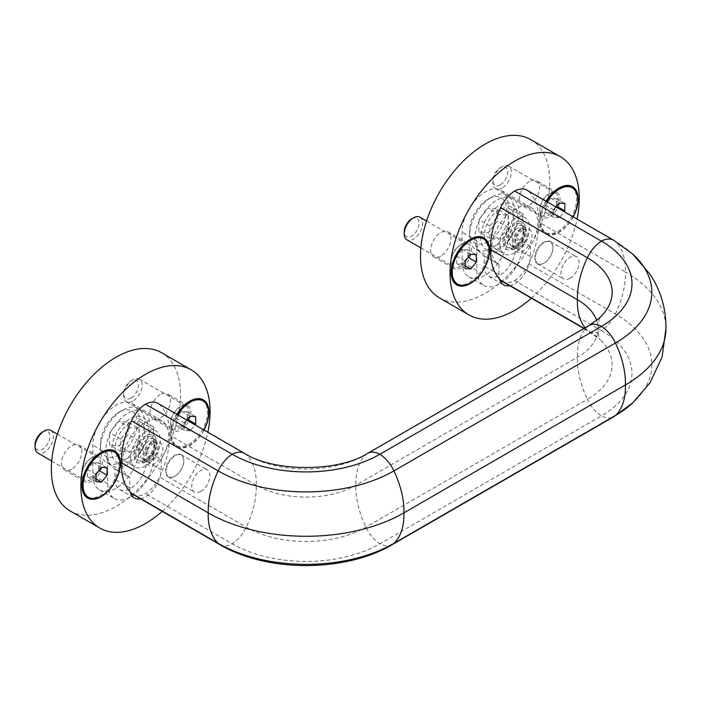 <?xml version="1.0" encoding="UTF-8"?>
<svg xmlns="http://www.w3.org/2000/svg" width="701" height="701" viewBox="0 0 701 701"><rect width="100%" height="100%" fill="white"/><g stroke="black" fill="none" stroke-linecap="round" stroke-linejoin="round"><path stroke-width="0.53" stroke-dasharray="3.5 2.63" d="M508.374 215.356L508.374 227.659L499.147 239.146L489.92 238.322L489.92 226.011L499.147 214.532L508.374 215.356L497.298 208.959L497.298 221.271L488.071 232.75L478.844 231.926L478.844 219.623L488.071 208.136L497.298 208.959M128.117 422.107L128.117 434.41L118.89 445.897L109.663 445.074L109.663 432.762L118.89 421.283L128.117 422.107L139.192 428.504L139.192 440.806L128.117 434.41M499.147 214.532L488.071 208.136M176.897 414.344A27.146 15.676 120 0 0 170.571 434.445A27.146 15.676 120 0 0 182.873 448.027A27.146 15.676 120 0 0 204.017 429.993M189.401 401.41A26.103 15.071 120 0 0 189.033 401.62L189.769 401.191L189.033 401.62A26.103 15.071 120 0 0 170.571 433.586A26.103 15.071 120 0 0 175.977 445.538A26.103 15.071 120 0 0 189.033 444.25A26.103 15.071 120 0 0 206.085 421.24A26.103 15.071 120 0 0 202.09 400.324M113.483 451.479A26.103 15.071 -60 0 1 117.488 472.395A26.103 15.071 -60 0 1 100.427 495.397A26.103 15.071 -60 0 1 87.38 496.694M81.973 485.162A26.103 15.071 -60 0 1 81.973 484.742A26.103 15.071 -60 0 1 100.427 452.767A26.103 15.071 -60 0 1 100.795 452.566M180.727 406.414L180.727 406.414A14.362 8.289 120 0 0 170.571 424A14.362 8.289 120 0 0 173.55 430.572A14.362 8.289 120 0 0 187.903 422.282A14.362 8.289 120 0 0 187.903 405.704A14.362 8.289 120 0 0 180.727 406.414L179.806 406.948A13.056 7.536 -60 0 1 186.335 406.3A13.056 7.536 -60 0 1 188.332 416.762A13.056 7.536 -60 0 1 179.806 428.258A13.056 7.536 -60 0 1 173.278 428.907A13.056 7.536 -60 0 1 170.571 422.931A13.056 7.536 -60 0 1 179.806 406.948L180.727 406.414M160.24 394.584A14.362 8.289 120 0 0 150.855 407.237A14.362 8.289 120 0 0 153.055 418.742A14.362 8.289 120 0 0 167.416 410.453A14.362 8.289 120 0 0 167.416 393.874A14.362 8.289 120 0 0 160.24 394.584M71.633 469.179A14.362 8.289 -60 0 1 64.457 469.898A14.362 8.289 -60 0 1 64.457 453.319A14.362 8.289 -60 0 1 78.81 445.03A14.362 8.289 -60 0 1 81.009 456.535A14.362 8.289 -60 0 1 71.633 469.179M92.12 481.009A14.362 8.289 -60 0 1 84.944 481.727A14.362 8.289 -60 0 1 81.973 475.155A14.362 8.289 -60 0 1 92.12 457.569A14.362 8.289 -60 0 1 99.305 456.859A14.362 8.289 -60 0 1 101.505 468.364A14.362 8.289 -60 0 1 92.12 481.009M546.079 201.196A27.146 15.676 120 0 0 539.752 221.297A27.146 15.676 120 0 0 552.055 234.879A27.146 15.676 120 0 0 573.199 216.846M558.583 188.262A26.103 15.071 120 0 0 558.215 188.473L558.951 188.043L558.215 188.473A26.103 15.071 120 0 0 539.752 220.447A26.103 15.071 120 0 0 545.159 232.39A26.103 15.071 120 0 0 558.215 231.102A26.103 15.071 120 0 0 575.267 208.101A26.103 15.071 120 0 0 571.271 187.176M549.908 193.266L549.908 193.266A14.362 8.289 120 0 0 539.752 210.852A14.362 8.289 120 0 0 542.732 217.424A14.362 8.289 120 0 0 557.085 209.135A14.362 8.289 120 0 0 557.085 192.556A14.362 8.289 120 0 0 549.908 193.266L548.988 193.8A13.056 7.536 -60 0 1 555.507 193.152A13.056 7.536 -60 0 1 557.514 203.614A13.056 7.536 -60 0 1 548.988 215.119A13.056 7.536 -60 0 1 542.46 215.759A13.056 7.536 -60 0 1 539.752 209.783A13.056 7.536 -60 0 1 548.988 193.8L549.908 193.266M529.421 181.436A14.362 8.289 120 0 0 520.037 194.089A14.362 8.289 120 0 0 522.236 205.595A14.362 8.289 120 0 0 536.598 197.305A14.362 8.289 120 0 0 536.598 180.727A14.362 8.289 120 0 0 529.421 181.436M440.815 256.04A14.362 8.289 -60 0 1 433.639 256.75A14.362 8.289 -60 0 1 433.639 240.171A14.362 8.289 -60 0 1 447.992 231.882A14.362 8.289 -60 0 1 450.191 243.387A14.362 8.289 -60 0 1 440.815 256.04M461.302 267.87A14.362 8.289 -60 0 1 454.125 268.579A14.362 8.289 -60 0 1 451.155 262.008A14.362 8.289 -60 0 1 461.302 244.421A14.362 8.289 -60 0 1 468.487 243.711A14.362 8.289 -60 0 1 470.686 255.217A14.362 8.289 -60 0 1 461.302 267.87M482.665 238.331A26.103 15.071 -60 0 1 486.669 259.247A26.103 15.071 -60 0 1 469.609 282.258A26.103 15.071 -60 0 1 456.561 283.546M451.155 272.014A26.103 15.071 -60 0 1 451.155 271.602A26.103 15.071 -60 0 1 469.609 239.628A26.103 15.071 -60 0 1 469.977 239.418M99.621 489.981L114.386 498.507A32.632 18.839 120 0 1 107.63 483.567L107.63 453.731A32.632 18.839 120 0 0 114.386 468.671A32.632 18.839 120 0 0 115.017 469.004L115.017 479.309A22.187 12.811 120 0 0 119.608 489.464A22.187 12.811 120 0 0 136.704 483.524A22.187 12.811 120 0 0 146.395 461.188L146.395 450.883A32.632 18.839 120 0 0 153.773 427.084L139.008 418.558A32.632 18.839 120 0 0 132.252 403.627A32.632 18.839 120 0 0 107.104 412.363A32.632 18.839 120 0 0 92.865 445.205L92.865 475.041A32.632 18.839 120 0 0 99.621 489.981A32.632 18.839 120 0 0 124.769 481.245A32.632 18.839 120 0 0 139.008 448.403L139.008 418.558M114.386 498.507A32.632 18.839 120 0 0 139.534 489.771A32.632 18.839 120 0 0 153.773 456.929L153.773 427.084M162.203 511.336A91.367 52.75 120 0 0 207.873 432.219M140.533 498.823A22.187 12.811 120 0 0 160.652 474.568A69.443 40.088 120 0 0 169.467 435.084A69.443 40.088 120 0 0 159.495 404.6A26.103 15.071 120 0 0 157.769 403.294M70.249 511.011A91.367 52.75 120 0 0 161.616 458.261A91.367 52.75 120 0 0 161.616 352.752M133.164 494.573A26.103 15.071 120 0 0 145.466 493.697A26.103 15.071 120 0 0 159.495 477.074A69.443 40.088 120 0 0 160.652 474.568A22.187 12.811 120 0 0 161.16 469.714L161.16 459.409L146.395 450.883M161.16 459.409A32.632 18.839 120 0 0 161.782 420.679A32.632 18.839 120 0 0 129.15 439.518A32.632 18.839 120 0 0 129.15 477.197A32.632 18.839 120 0 0 129.781 477.53L129.781 487.835A22.187 12.811 120 0 0 130.29 492.102M129.781 477.53L115.017 469.004M145.466 431.886A20.881 12.057 120 0 0 131.823 450.287A20.881 12.057 120 0 0 135.03 467.024A20.881 12.057 120 0 0 145.466 465.99A20.881 12.057 120 0 0 159.109 447.58A20.881 12.057 120 0 0 155.911 430.852A20.881 12.057 120 0 0 145.466 431.886M367.596 453.389A26.103 15.071 -120 0 0 365.869 454.686A69.443 40.088 -120 0 0 355.906 485.171A69.443 40.088 -120 0 0 365.869 527.161A26.103 15.071 -120 0 0 379.898 543.783A104.423 60.286 180 0 1 232.224 543.783L145.466 493.697M596.647 320.418A70.486 40.693 180 0 1 598.032 327.516A70.486 40.693 180 0 1 598.032 329.496A70.486 40.693 180 0 1 577.414 357.282L355.906 485.171A70.486 40.693 180 0 1 256.224 485.171L169.467 435.084M392.201 544.659A26.103 15.071 -120 0 1 379.898 543.783L601.405 415.895A26.103 15.071 -120 0 0 613.708 416.78M585.133 327.796A69.443 40.088 120 0 0 587.377 330.215A26.103 15.071 120 0 0 589.103 331.52A26.103 15.071 120 0 0 601.405 330.644A104.423 60.286 180 0 1 601.405 415.895A26.103 15.071 -120 0 1 587.377 399.272L365.869 527.161A84.584 48.833 180 0 1 246.253 527.161L159.495 477.074M502.345 281.425A26.103 15.071 120 0 0 514.648 280.549L601.405 330.644A26.103 15.071 120 0 0 615.434 314.013A69.443 40.088 120 0 0 625.406 272.023A138.36 79.879 180 0 1 665.889 326.57A138.36 79.879 180 0 1 665.889 330.451M514.648 218.738A20.881 12.057 120 0 0 501.005 237.14A20.881 12.057 120 0 0 504.212 253.876A20.881 12.057 120 0 0 514.648 252.842A20.881 12.057 120 0 0 528.291 234.441A20.881 12.057 120 0 0 525.093 217.704A20.881 12.057 120 0 0 514.648 218.738M514.648 280.549A26.103 15.071 120 0 0 528.677 263.926A69.443 40.088 120 0 0 529.833 261.429A22.187 12.811 120 0 0 530.342 256.575L530.342 246.27A32.632 18.839 120 0 0 530.964 207.531A32.632 18.839 120 0 0 498.332 226.37A32.632 18.839 120 0 0 498.332 264.049A32.632 18.839 120 0 0 498.963 264.382L498.963 274.687A22.187 12.811 120 0 0 499.462 278.963M632.653 253.981L632.398 253.753A124.261 71.739 180 0 0 615.434 241.547A69.443 40.088 120 0 1 625.406 272.023L538.648 221.937A69.443 40.088 120 0 0 528.677 191.452A26.103 15.071 120 0 0 526.95 190.155M509.715 285.675A22.187 12.811 120 0 0 529.833 261.429A69.443 40.088 120 0 0 538.648 221.937M468.803 276.842L483.567 285.368A32.632 18.839 120 0 1 476.811 270.428L476.811 240.583A32.632 18.839 120 0 0 483.567 255.523A32.632 18.839 120 0 0 484.189 255.856L484.189 266.161A22.187 12.811 120 0 0 488.79 276.325A22.187 12.811 120 0 0 505.885 270.376A22.187 12.811 120 0 0 515.577 248.049L515.577 237.744A32.632 18.839 120 0 0 522.955 213.945L508.19 205.419A32.632 18.839 120 0 0 501.434 190.479A32.632 18.839 120 0 0 476.286 199.224A32.632 18.839 120 0 0 462.047 232.057L462.047 261.902A32.632 18.839 120 0 0 468.803 276.842A32.632 18.839 120 0 0 493.951 268.097A32.632 18.839 120 0 0 508.19 235.256L508.19 205.419M483.567 285.368A32.632 18.839 120 0 0 508.716 276.623A32.632 18.839 120 0 0 522.955 243.782L522.955 213.945M531.376 298.188A91.367 52.75 120 0 0 577.054 219.08M439.431 297.864A91.367 52.75 120 0 0 530.797 245.113A91.367 52.75 120 0 0 530.797 139.613M530.342 246.27L515.577 237.744M498.963 264.382L484.189 255.856M411.653 218.914A10.489 6.055 -60 0 1 419.067 223.198A10.489 6.055 -60 0 1 411.653 236.044A10.489 6.055 -60 0 1 404.232 231.759M419.987 217.222A13.056 7.536 -60 0 1 421.984 227.676A13.056 7.536 -60 0 1 413.459 239.181A13.056 7.536 -60 0 1 406.93 239.83M460.382 266.266A13.056 7.536 -60 0 1 453.854 266.915A13.056 7.536 -60 0 1 451.155 260.938A13.056 7.536 -60 0 1 460.382 244.956A13.056 7.536 -60 0 1 466.91 244.307A13.056 7.536 -60 0 1 468.908 254.77A13.056 7.536 -60 0 1 460.382 266.266M573.041 216.758A26.103 15.071 -60 0 1 559.319 231.742A26.103 15.071 -60 0 1 546.272 233.03A26.103 15.071 -60 0 1 546.973 201.713M556.138 207.005L553.781 209.932L553.781 217.319L559.319 217.809L564.244 211.684M502.065 188.026A13.056 7.536 -60 0 1 495.537 188.674A13.056 7.536 -60 0 1 492.838 182.698A13.056 7.536 -60 0 1 502.065 166.707A13.056 7.536 -60 0 1 508.593 166.067A13.056 7.536 -60 0 1 510.591 176.521A13.056 7.536 -60 0 1 502.065 188.026M500.251 184.889A10.489 6.055 -60 0 1 492.838 180.604A10.489 6.055 -60 0 1 500.251 167.758A10.489 6.055 -60 0 1 507.673 172.043A10.489 6.055 -60 0 1 500.251 184.889M42.472 432.053A10.489 6.055 -60 0 1 49.885 436.337A10.489 6.055 -60 0 1 42.472 449.192A10.489 6.055 -60 0 1 35.05 444.907M50.805 430.361A13.056 7.536 -60 0 1 52.803 440.824A13.056 7.536 -60 0 1 44.277 452.329A13.056 7.536 -60 0 1 37.758 452.969M91.2 479.414A13.056 7.536 -60 0 1 84.672 480.062A13.056 7.536 -60 0 1 81.973 474.086A13.056 7.536 -60 0 1 91.2 458.103A13.056 7.536 -60 0 1 97.728 457.455A13.056 7.536 -60 0 1 99.726 467.909A13.056 7.536 -60 0 1 91.2 479.414M203.86 429.906A26.103 15.071 -60 0 1 190.137 444.881A26.103 15.071 -60 0 1 177.09 446.178A26.103 15.071 -60 0 1 177.791 414.852M186.957 420.144L184.6 423.08L184.6 430.458L190.137 430.957L195.062 424.824M132.883 401.174A13.056 7.536 -60 0 1 126.355 401.813A13.056 7.536 -60 0 1 123.656 395.837A13.056 7.536 -60 0 1 132.883 379.854A13.056 7.536 -60 0 1 139.411 379.206A13.056 7.536 -60 0 1 141.409 389.668A13.056 7.536 -60 0 1 132.883 401.174M131.069 398.037A10.489 6.055 -60 0 1 123.656 393.752A10.489 6.055 -60 0 1 131.069 380.897A10.489 6.055 -60 0 1 138.491 385.182A10.489 6.055 -60 0 1 131.069 398.037M556.366 198.637L550.828 198.138L545.29 205.025L545.29 212.412L550.828 212.911L556.366 206.015L556.366 198.637L564.857 203.535M550.828 198.138L559.319 203.045M545.29 205.025L553.781 209.932M545.29 212.412L553.781 217.319M550.828 212.911L559.319 217.809M467.769 249.793L462.231 249.293L456.693 256.18L456.693 263.567L462.231 264.058L467.769 257.171L467.769 249.793L476.259 254.691M462.231 249.293L470.722 254.2M456.693 256.18L465.184 261.087M456.693 263.567L465.184 268.465M462.231 264.058L465.184 265.767M187.185 411.776L181.647 411.285L176.109 418.173L176.109 425.56L181.647 426.05L187.185 419.163L187.185 411.776L195.675 416.683M181.647 411.285L190.137 416.184M176.109 418.173L184.6 423.08M176.109 425.56L184.6 430.458M181.647 426.05L190.137 430.957M98.587 462.932L93.049 462.441L87.511 469.328L87.511 476.715L93.049 477.206L98.587 470.318L98.587 462.932L107.078 467.839M93.049 462.441L101.54 467.339M87.511 469.328L96.002 474.227M87.511 476.715L96.002 481.613M93.049 477.206L96.002 478.914M499.147 243.887A20.881 12.057 -60 0 1 488.702 244.921A20.881 12.057 -60 0 1 488.702 220.806A20.881 12.057 -60 0 1 509.583 208.749A20.881 12.057 -60 0 1 512.79 225.485A20.881 12.057 -60 0 1 499.147 243.887M499.147 248.154A26.103 15.071 -60 0 1 483.155 225.407A26.103 15.071 -60 0 1 515.13 206.953A26.103 15.071 -60 0 1 499.147 248.154M497.018 251.186A31.326 18.086 -60 0 1 481.35 252.737A31.326 18.086 -60 0 1 481.35 216.565A31.326 18.086 -60 0 1 512.676 198.479A31.326 18.086 -60 0 1 517.478 223.584A31.326 18.086 -60 0 1 497.018 251.186M491.76 248.154A31.326 18.086 -60 0 1 476.102 249.705A31.326 18.086 -60 0 1 469.609 235.361A31.326 18.086 -60 0 1 491.76 196.999A31.326 18.086 -60 0 1 507.428 195.448A31.326 18.086 -60 0 1 512.229 220.552A31.326 18.086 -60 0 1 491.76 248.154M488.071 241.757A26.103 15.071 -60 0 1 469.609 231.102A26.103 15.071 -60 0 1 488.071 199.128A26.103 15.071 -60 0 1 506.525 209.783A26.103 15.071 -60 0 1 488.071 241.757M129.965 457.034A20.881 12.057 -60 0 1 119.52 458.068A20.881 12.057 -60 0 1 119.52 433.954A20.881 12.057 -60 0 1 140.41 421.897A20.881 12.057 -60 0 1 143.609 438.633A20.881 12.057 -60 0 1 129.965 457.034M129.965 461.293A26.103 15.071 -60 0 1 113.983 438.554A26.103 15.071 -60 0 1 145.948 420.092A26.103 15.071 -60 0 1 129.965 461.293M127.836 464.334A31.326 18.086 -60 0 1 112.169 465.885A31.326 18.086 -60 0 1 112.169 429.713A31.326 18.086 -60 0 1 143.495 411.618A31.326 18.086 -60 0 1 148.297 436.723A31.326 18.086 -60 0 1 127.836 464.334M122.579 461.293A31.326 18.086 -60 0 1 106.92 462.853A31.326 18.086 -60 0 1 100.427 448.509A31.326 18.086 -60 0 1 122.579 410.146A31.326 18.086 -60 0 1 138.246 408.587A31.326 18.086 -60 0 1 143.048 433.691A31.326 18.086 -60 0 1 122.579 461.293M118.89 454.905A26.103 15.071 -60 0 1 100.427 444.241A26.103 15.071 -60 0 1 118.89 412.276A26.103 15.071 -60 0 1 137.352 422.931A26.103 15.071 -60 0 1 118.89 454.905M508.374 227.659L497.298 221.271M499.147 239.146L488.071 232.75M489.92 238.322L478.844 231.926M489.92 226.011L478.844 219.623M139.192 440.806L129.965 452.285L120.738 451.462L120.738 439.159L129.965 427.68L139.192 428.504M129.965 427.68L118.89 421.283M120.738 439.159L109.663 432.762M120.738 451.462L109.663 445.074M129.965 452.285L118.89 445.897M174.742 476.312A12.837 7.413 -60 0 1 168.319 476.952A12.837 7.413 -60 0 1 168.319 462.125A12.837 7.413 -60 0 1 181.156 454.712A12.837 7.413 -60 0 1 183.811 460.592A12.837 7.413 -60 0 1 174.742 476.312L175.005 476.163A12.46 7.194 -60 0 1 166.198 471.072A12.46 7.194 -60 0 1 175.005 455.816A12.46 7.194 -60 0 1 183.811 460.899A12.46 7.194 -60 0 1 175.005 476.163L174.742 476.312M200.845 491.383A12.837 7.413 -60 0 1 194.431 492.023A12.837 7.413 -60 0 1 194.431 477.197A12.837 7.413 -60 0 1 207.268 469.793A12.837 7.413 -60 0 1 209.231 480.08A12.837 7.413 -60 0 1 200.845 491.383M145.466 461.722A15.667 9.043 -60 0 1 134.39 455.326A15.667 9.043 -60 0 1 145.466 436.145A15.667 9.043 -60 0 1 156.542 442.541A15.667 9.043 -60 0 1 145.466 461.722L147.473 460.566A12.837 7.413 -60 0 1 141.05 461.205A12.837 7.413 -60 0 1 141.05 446.379A12.837 7.413 -60 0 1 153.887 438.975A12.837 7.413 -60 0 1 156.542 444.846A12.837 7.413 -60 0 1 147.473 460.566L145.466 461.722M153.826 443.277A12.837 7.413 120 0 0 145.344 462.388A12.837 7.413 120 0 0 147.403 464.868A12.837 7.413 120 0 0 153.826 464.237A12.837 7.413 120 0 0 162.203 452.925A12.837 7.413 120 0 0 160.24 442.638A12.837 7.413 120 0 0 157.059 442.094A12.837 7.413 120 0 0 153.826 443.277M543.923 263.164A12.837 7.413 -60 0 1 537.501 263.804A12.837 7.413 -60 0 1 537.501 248.986A12.837 7.413 -60 0 1 550.338 241.573A12.837 7.413 -60 0 1 552.993 247.444A12.837 7.413 -60 0 1 543.923 263.164L544.186 263.015A12.46 7.194 -60 0 1 535.371 257.924A12.46 7.194 -60 0 1 544.186 242.669A12.46 7.194 -60 0 1 552.993 247.751A12.46 7.194 -60 0 1 544.186 263.015L543.923 263.164M570.027 278.244A12.837 7.413 -60 0 1 563.613 278.875A12.837 7.413 -60 0 1 563.613 264.058A12.837 7.413 -60 0 1 576.45 256.645A12.837 7.413 -60 0 1 578.413 266.932A12.837 7.413 -60 0 1 570.027 278.244M514.648 248.575A15.667 9.043 -60 0 1 503.572 242.187A15.667 9.043 -60 0 1 514.648 222.997A15.667 9.043 -60 0 1 525.724 229.393A15.667 9.043 -60 0 1 514.648 248.575L516.655 247.427A12.837 7.413 -60 0 1 510.232 248.058A12.837 7.413 -60 0 1 510.232 233.24A12.837 7.413 -60 0 1 523.069 225.827A12.837 7.413 -60 0 1 525.724 231.707A12.837 7.413 -60 0 1 516.655 247.427L514.648 248.575M522.999 230.13A12.837 7.413 120 0 0 514.525 249.249A12.837 7.413 120 0 0 516.584 251.729A12.837 7.413 120 0 0 522.999 251.089A12.837 7.413 120 0 0 531.384 239.777A12.837 7.413 120 0 0 529.421 229.499A12.837 7.413 120 0 0 526.241 228.955A12.837 7.413 120 0 0 522.999 230.13M107.63 453.731L92.865 445.205M107.63 483.567L92.865 475.041M153.773 456.929L139.008 448.403M161.16 469.714L146.395 461.188M129.781 487.835L115.017 479.309M244.526 453.389A26.103 15.071 -60 0 1 246.253 454.686A69.443 40.088 -60 0 1 256.224 485.171A69.443 40.088 -60 0 1 246.253 527.161A26.103 15.071 -60 0 1 232.224 543.783A26.103 15.071 -60 0 1 219.921 544.659M589.103 325.501A26.103 15.071 -120 0 0 587.377 326.806L365.869 454.686A84.584 48.833 180 0 1 246.253 454.686L159.495 404.6M599.057 318.377L598.926 318.491A84.584 48.833 180 0 1 587.377 326.806A69.443 40.088 -120 0 0 577.414 357.282A69.443 40.088 -120 0 0 587.377 399.272A84.584 48.833 180 0 0 599.337 338.898A84.584 48.833 180 0 0 598.926 338.522L600.389 340.029C599.732 339.687 598.961 337.12 598.093 332.335L598.032 329.496M528.677 263.926L615.434 314.013A124.261 71.739 180 0 1 633.012 402.707L632.653 403.04M584.161 328.357L587.377 330.215A84.584 48.833 180 0 1 598.926 338.522M528.677 191.452L615.434 241.547A26.103 15.071 120 0 0 613.708 240.241M476.811 240.583L462.047 232.057M476.811 270.428L462.047 261.902M522.955 243.782L508.19 235.256M530.342 256.575L515.577 248.049M498.963 274.687L484.189 266.161M145.466 460.022A13.573 7.834 -60 0 1 137.159 448.193A13.573 7.834 -60 0 1 153.782 438.589A13.573 7.834 -60 0 1 145.466 460.022M147.683 458.743A10.445 6.029 -60 0 1 142.461 459.26A10.445 6.029 -60 0 1 142.461 447.203A10.445 6.029 -60 0 1 152.906 441.174A10.445 6.029 -60 0 1 154.509 449.534A10.445 6.029 -60 0 1 147.683 458.743M150.294 460.25A10.445 6.029 -60 0 1 145.072 460.767A10.445 6.029 -60 0 1 145.072 448.71A10.445 6.029 -60 0 1 155.517 442.681A10.445 6.029 -60 0 1 157.12 451.041A10.445 6.029 -60 0 1 150.294 460.25M151.407 461.232A10.866 6.274 -60 0 1 144.231 459.663A10.866 6.274 -60 0 1 151.407 443.488A10.866 6.274 -60 0 1 154.141 442.497A10.866 6.274 -60 0 1 158.961 449.613A10.866 6.274 -60 0 1 151.407 461.232M514.648 246.875A13.573 7.834 -60 0 1 506.341 235.045A13.573 7.834 -60 0 1 522.964 225.45A13.573 7.834 -60 0 1 514.648 246.875M516.865 245.595A10.445 6.029 -60 0 1 511.642 246.112A10.445 6.029 -60 0 1 511.642 234.055A10.445 6.029 -60 0 1 522.087 228.027A10.445 6.029 -60 0 1 523.691 236.395A10.445 6.029 -60 0 1 516.865 245.595M519.476 247.102A10.445 6.029 -60 0 1 514.254 247.619A10.445 6.029 -60 0 1 514.254 235.562A10.445 6.029 -60 0 1 524.698 229.534A10.445 6.029 -60 0 1 526.302 237.902A10.445 6.029 -60 0 1 519.476 247.102M520.589 248.084A10.866 6.274 -60 0 1 513.412 246.524A10.866 6.274 -60 0 1 520.589 230.349A10.866 6.274 -60 0 1 523.323 229.35A10.866 6.274 -60 0 1 528.133 236.465A10.866 6.274 -60 0 1 520.589 248.084M170.571 433.586L170.571 434.445M81.973 484.742L81.973 485.591M100.427 452.767L101.172 452.347M187.903 405.704L167.416 393.874M173.55 430.572L153.055 418.742M64.457 469.898L84.944 481.727M78.81 445.03L99.305 456.859M539.752 220.447L539.752 221.297M557.085 192.556L536.598 180.727M542.732 217.424L522.236 205.595M433.639 256.75L454.125 268.579M447.992 231.882L468.487 243.711M451.155 271.602L451.155 272.452M469.609 239.628L470.353 239.199M119.608 489.464L134.373 497.99M114.386 468.671L129.15 477.197M132.252 403.627L161.782 420.679M583.889 328.506L599.337 338.898M598.032 327.516C598.426 321.566 599.215 318.052 600.389 316.983M665.889 326.57L665.95 328.506M488.79 276.325L503.555 284.851M483.567 255.523L498.332 264.049M501.434 190.479L530.964 207.531M420.88 247.874L453.854 266.915M426.567 221.017L466.91 244.307M451.155 260.938L451.155 262.008M460.382 244.956L461.302 244.421M545.159 232.39L546.272 233.03M539.752 209.783L539.752 210.852M495.537 188.674L542.46 215.759M508.593 166.067L555.507 193.152M492.838 180.604L492.838 182.698M500.251 167.758L502.065 166.707M51.699 461.021L84.672 480.062M57.386 434.164L97.728 457.455M81.973 474.086L81.973 475.155M91.2 458.103L92.12 457.569M175.977 445.538L177.09 446.178M170.571 422.931L170.571 424M126.355 401.813L173.278 428.907M139.411 379.206L186.335 406.3M123.656 393.752L123.656 395.837M131.069 380.897L132.883 379.854M488.702 244.921L504.212 253.876M509.583 208.749L525.093 217.704M476.102 249.705L481.35 252.737M507.428 195.448L512.676 198.479M469.609 231.102L469.609 235.361M488.071 199.128L491.76 196.999M119.52 458.068L135.03 467.024M140.41 421.897L155.911 430.852M106.92 462.853L112.169 465.885M138.246 408.587L143.495 411.618M100.427 444.241L100.427 448.509M118.89 412.276L122.579 410.146M168.319 476.952L194.431 492.023M181.156 454.712L207.268 469.793M145.344 462.388L144.231 459.663L145.072 460.767L142.461 459.26C142.294 459.795 143.512 459.567 146.115 458.585L149.918 455.229C153.747 448.579 155.14 444.741 154.097 443.724L152.906 441.174L155.517 442.681L154.141 442.497L157.059 442.094M156.542 444.846L156.542 442.541M141.05 461.205L147.403 464.868M153.887 438.975L160.24 442.638M537.501 263.804L563.613 278.875M550.338 241.573L576.45 256.645M514.525 249.249L513.412 246.524L514.254 247.619L511.642 246.112C511.476 246.647 512.694 246.419 515.296 245.438L519.099 242.09C522.928 235.431 524.322 231.593 523.279 230.576L522.087 228.027L524.698 229.534L523.323 229.35L526.241 228.955M525.724 231.707L525.724 229.393M510.232 248.058L516.584 251.729M523.069 225.827L529.421 229.499"/><path stroke-width="1.05" d="M204.017 429.993A27.146 15.676 120 0 0 207.312 404.232A27.146 15.676 120 0 0 189.769 401.191L189.769 401.191A27.146 15.676 120 0 0 176.897 414.344M177.791 414.852A26.103 15.071 -60 0 1 203.194 400.963L202.09 400.324A26.103 15.071 120 0 0 189.401 401.41M88.484 497.333A26.103 15.071 -60 0 1 88.484 467.19A26.103 15.071 -60 0 1 114.587 452.119A26.103 15.071 -60 0 1 118.592 473.035A26.103 15.071 -60 0 1 101.54 496.036A26.103 15.071 -60 0 1 88.484 497.333L87.38 496.694A26.103 15.071 -60 0 1 81.973 485.162M100.795 452.566A26.103 15.071 -60 0 1 113.483 451.479L114.587 452.119M101.172 496.676A27.146 15.676 -60 0 1 81.973 485.591A27.146 15.676 -60 0 1 101.172 452.347A27.146 15.676 -60 0 1 120.362 463.431A27.146 15.676 -60 0 1 101.172 496.676M573.199 216.846A27.146 15.676 120 0 0 576.494 191.084A27.146 15.676 120 0 0 558.951 188.043L558.951 188.043A27.146 15.676 120 0 0 546.079 201.196M546.973 201.713A26.103 15.071 -60 0 1 572.375 187.815L571.271 187.176A26.103 15.071 120 0 0 558.583 188.262M457.665 284.185A26.103 15.071 -60 0 1 457.665 254.042A26.103 15.071 -60 0 1 483.769 238.971A26.103 15.071 -60 0 1 487.773 259.887A26.103 15.071 -60 0 1 470.722 282.897A26.103 15.071 -60 0 1 457.665 284.185L456.561 283.546A26.103 15.071 -60 0 1 451.155 272.014M469.977 239.418A26.103 15.071 -60 0 1 482.665 238.331L483.769 238.971M470.353 283.537A27.146 15.676 -60 0 1 451.155 272.452A27.146 15.676 -60 0 1 470.353 239.199A27.146 15.676 -60 0 1 489.543 250.283A27.146 15.676 -60 0 1 470.353 283.537M207.873 432.219A91.367 52.75 120 0 0 191.154 369.804A91.367 52.75 120 0 0 120.747 394.286A91.367 52.75 120 0 0 80.86 486.231A91.367 52.75 120 0 0 99.787 528.063A91.367 52.75 120 0 0 162.203 511.336M130.29 492.102A69.443 40.088 120 0 0 131.438 493.267A26.103 15.071 120 0 0 133.164 494.573L219.921 544.659C267.011 572.524 345.111 572.524 392.201 544.659A26.103 15.071 -120 0 0 393.927 543.354A69.443 40.088 -120 0 0 403.899 512.878A69.443 40.088 -120 0 0 393.927 470.888A26.103 15.071 -120 0 0 379.898 454.266A104.423 60.286 180 0 1 232.224 454.266A26.103 15.071 -60 0 1 244.526 453.389L157.769 403.294A26.103 15.071 120 0 0 145.466 404.17A26.103 15.071 120 0 0 131.438 420.802A69.443 40.088 120 0 0 121.475 462.791A69.443 40.088 120 0 0 130.29 492.102A22.187 12.811 120 0 0 134.373 497.99A22.187 12.811 120 0 0 140.533 498.823M191.154 369.804L161.616 352.752A91.367 52.75 120 0 0 91.209 377.234A91.367 52.75 120 0 0 51.331 469.179A91.367 52.75 120 0 0 70.249 511.011L99.787 528.063M219.921 544.659A26.103 15.071 -60 0 1 218.195 543.354A124.261 71.739 180 0 0 393.927 543.354L615.434 415.474A69.443 40.088 -120 0 0 625.406 384.989A69.443 40.088 -120 0 0 615.434 342.999A124.261 71.739 180 0 0 633.012 254.305A124.261 71.739 180 0 0 632.398 253.753L650.002 274.187C661.201 291.222 666.502 309.973 665.889 330.451A138.36 79.879 180 0 1 625.406 384.989L403.899 512.878A138.36 79.879 180 0 1 208.232 512.878L121.475 462.791M131.438 493.267L218.195 543.354A69.443 40.088 -60 0 1 208.232 512.878A69.443 40.088 -60 0 1 218.195 470.888A26.103 15.071 -60 0 1 232.224 454.266L145.466 404.17M379.898 454.266L601.405 326.377A26.103 15.071 -120 0 0 589.103 325.501L367.596 453.389A26.103 15.071 -120 0 1 379.898 454.266M633.012 254.305L613.708 240.241A26.103 15.071 120 0 0 601.405 241.118A26.103 15.071 120 0 0 587.377 257.74A69.443 40.088 120 0 0 577.414 299.73A70.486 40.693 180 0 1 596.647 320.418M613.708 240.241L526.95 190.155A26.103 15.071 120 0 0 514.648 191.031L601.405 241.118A104.423 60.286 180 0 1 601.405 326.377A26.103 15.071 -120 0 1 615.434 342.999L393.927 470.888A124.261 71.739 180 0 1 218.195 470.888L131.438 420.802M585.133 327.796A69.443 40.088 120 0 1 577.414 299.73L490.656 249.644A69.443 40.088 120 0 0 499.462 278.963A69.443 40.088 120 0 0 500.619 280.128A26.103 15.071 120 0 0 502.345 281.425L583.889 328.506M514.648 191.031A26.103 15.071 120 0 0 500.619 207.654A69.443 40.088 120 0 0 490.656 249.644M499.462 278.963A22.187 12.811 120 0 0 503.555 284.851A22.187 12.811 120 0 0 509.715 285.675M577.054 219.08A91.367 52.75 120 0 0 560.336 156.665A91.367 52.75 120 0 0 489.929 181.138A91.367 52.75 120 0 0 450.042 273.092A91.367 52.75 120 0 0 468.969 314.915A91.367 52.75 120 0 0 531.376 298.188M560.336 156.665L530.797 139.613A91.367 52.75 120 0 0 460.391 164.087A91.367 52.75 120 0 0 420.512 256.04A91.367 52.75 120 0 0 439.431 297.864L468.969 314.915M420.88 247.874L406.93 239.83A13.056 7.536 -60 0 1 404.232 233.854L404.232 231.759A10.489 6.055 -60 0 1 411.653 218.914L413.459 217.862A13.056 7.536 -60 0 1 419.987 217.222L426.567 221.017M404.232 233.854A13.056 7.536 -60 0 1 413.459 217.862M470.722 254.2L465.184 261.087L465.184 268.465L470.722 268.965L476.259 262.078L476.259 254.691L470.722 254.2M572.375 187.815A26.103 15.071 -60 0 1 573.041 216.758M564.244 211.684L564.857 210.922L564.857 203.535L559.319 203.045L556.138 207.005M51.699 461.021L37.758 452.969A13.056 7.536 -60 0 1 35.05 446.993L35.05 444.907A10.489 6.055 -60 0 1 42.472 432.053L44.277 431.01A13.056 7.536 -60 0 1 50.805 430.361L57.386 434.164M35.05 446.993A13.056 7.536 -60 0 1 44.277 431.01M101.54 467.339L96.002 474.227L96.002 481.613L101.54 482.113L107.078 475.217L107.078 467.839L101.54 467.339M203.194 400.963A26.103 15.071 -60 0 1 203.86 429.906M195.062 424.824L195.675 424.061L195.675 416.683L190.137 416.184L186.957 420.144M556.752 206.243L564.857 210.922M468.145 257.39L476.259 262.078M465.184 265.767L470.722 268.965M187.57 419.382L195.675 424.061M98.964 470.537L107.078 475.217M96.002 478.914L101.54 482.113M613.708 416.78A26.103 15.071 -120 0 0 615.434 415.474A124.261 71.739 180 0 0 632.398 403.268A124.261 71.739 180 0 0 633.012 402.707L613.708 416.78L392.201 544.659M500.619 207.654L587.377 257.74A84.584 48.833 180 0 1 599.337 318.114A84.584 48.833 180 0 1 598.926 318.491L600.389 316.983M584.161 328.357L500.619 280.128M244.526 453.389C273.793 472.211 338.338 472.211 367.596 453.389M599.337 318.114L589.103 325.501M665.95 328.506L662.112 356.923L650.002 382.834L632.398 403.268"/></g></svg>
